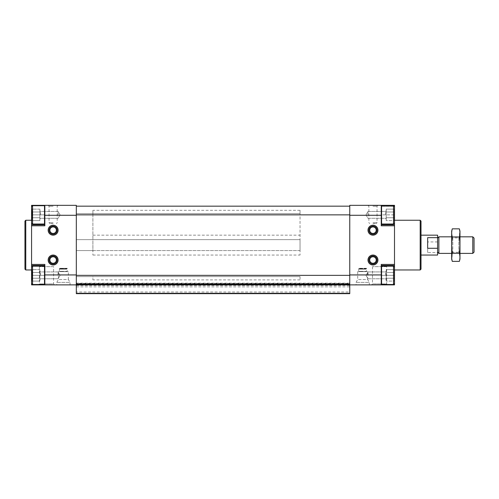 <?xml version="1.0" encoding="UTF-8"?>
<svg xmlns="http://www.w3.org/2000/svg" width="499" height="499" viewBox="0 0 499 499"><rect width="100%" height="100%" fill="white"/><g stroke="black" fill="none" stroke-linecap="round" stroke-linejoin="round"><path stroke-width="0.37" stroke-dasharray="2.5 1.87" d="M31.855 217.732L31.855 209.125L32.298 214.863L31.855 220.608L31.855 209.125L32.298 214.863L31.855 220.608L31.855 217.732L39.864 217.732L39.864 211.994L31.855 211.994L39.864 211.994L39.864 209.125L31.855 209.125L31.58 208.651L31.58 221.082L31.58 208.651L31.58 221.082L31.58 208.651L31.855 209.125L39.864 209.125L39.864 217.732L31.855 217.732L39.864 217.732L39.864 220.608L31.855 220.608L31.58 221.082L31.855 220.608L39.864 220.608L39.864 211.994L31.855 211.994L39.864 211.994L39.864 209.125L39.864 217.732L31.855 217.732M31.855 278.224L31.855 269.61L32.298 275.354L31.855 281.093L31.855 269.61L32.298 275.354L31.855 281.093L31.855 278.224L39.864 278.224L39.864 272.479L31.855 272.479L39.864 272.479L39.864 269.61L31.855 269.61L31.58 269.136L31.58 281.567L31.58 269.136L31.58 281.567L31.58 269.136L31.855 269.61L39.864 269.61L39.864 278.224L31.855 278.224L39.864 278.224L39.864 281.093L31.855 281.093L31.58 281.567L31.855 281.093L39.864 281.093L39.864 272.479L31.855 272.479L39.864 272.479L39.864 269.61L39.864 278.224L31.855 278.224M76.322 283.42L76.322 275.354L76.322 284.879L76.322 283.42L349.762 283.42L349.762 283.975L349.762 205.339L381.248 205.339L381.248 225.804L381.248 224.806L394.503 224.806L394.503 283.513L394.503 267.19L394.503 283.513L393.511 284.511L393.511 266.198L393.511 284.511L381.579 284.511L381.579 266.198L381.579 284.511L381.248 284.174L381.248 265.412L394.503 265.412L381.248 265.412L381.248 264.414L381.248 284.879L394.503 284.879L394.503 269.136L394.503 283.513M76.322 284.293L349.762 284.05L349.762 284.879L349.762 284.05L76.322 284.05L76.322 284.879L76.322 205.339L44.835 205.339L44.835 225.804L44.835 224.806L31.58 224.806L31.58 205.339M76.322 283.126L349.762 283.126L349.762 275.354L349.762 284.879L349.762 283.975L349.762 284.879L381.248 284.879L381.248 275.354L381.248 284.879M349.762 284.293L349.762 284.879L349.762 284.05L76.322 284.05L76.322 284.879L31.58 284.879L31.58 267.19L31.58 283.513L32.572 284.511L32.572 266.198L32.572 284.511L32.572 266.198L44.505 266.198L44.505 284.511L44.505 266.198L44.505 284.511L44.835 284.174L44.835 265.412L31.58 265.412L31.58 224.806L44.835 224.806L44.835 214.863L44.835 224.806L31.58 224.806M372.959 225.224A4.971 4.971 0 0 1 377.269 232.677A4.971 4.971 0 0 1 368.655 232.677A4.971 4.971 0 0 1 372.959 225.224M372.959 255.051A4.971 4.971 0 0 1 377.269 262.511A4.971 4.971 0 0 1 368.655 262.511A4.971 4.971 0 0 1 372.959 255.051M372.959 205.339L377.93 205.339L372.959 205.339M70.028 284.879L56.767 284.879L70.028 284.879L70.028 282.397L56.767 282.397L70.028 282.397L68.369 279.527L58.427 279.527L68.369 279.527L68.369 271.624L58.427 271.624L68.369 271.624M369.316 284.879L356.055 284.879L369.316 284.879L369.316 282.397L356.055 282.397L369.316 282.397L367.657 279.527L357.714 279.527L367.657 279.527L367.657 271.624L357.714 271.624L367.657 271.624M54.553 284.879L38.435 284.879L54.553 284.879L53.593 283.919L39.396 283.919L53.593 283.919L53.593 266.653L39.396 266.653L53.593 266.653M387.648 284.879L371.53 284.879L387.648 284.879L386.688 283.919L372.491 283.919L386.688 283.919L386.688 266.653L372.491 266.653L386.688 266.653M76.322 292.009L76.322 284.879L349.762 284.879L349.762 293.662L76.322 293.662L76.322 292.009L349.762 292.009M394.503 245.109L394.503 269.965L394.503 245.109M394.129 206.33L381.248 206.33L394.503 206.33L394.503 214.863L381.248 214.863L381.248 223.689L381.248 206.037L381.248 224.806L381.248 206.037L381.248 214.863L394.503 214.863L394.503 224.806L381.248 224.806L394.503 224.806M394.503 206.33L394.503 205.339M349.762 275.354L349.762 206.162L349.762 275.354L76.322 275.354L76.322 206.162L349.762 206.162M381.248 224.806L381.248 225.804L394.503 225.804M394.503 264.414L381.248 264.414L381.248 284.174M381.248 265.412L394.503 265.412M76.322 206.162L76.322 275.354M76.322 286.869L349.762 286.869M76.322 284.879L349.762 284.879M44.835 284.879L44.835 284.174M53.125 225.224A4.971 4.971 0 0 1 57.429 232.677A4.971 4.971 0 0 1 48.815 232.677A4.971 4.971 0 0 1 53.125 225.224M53.125 255.051A4.971 4.971 0 0 1 57.429 262.511A4.971 4.971 0 0 1 48.815 262.511A4.971 4.971 0 0 1 53.125 255.051M53.125 205.339L58.096 205.339L53.125 205.339M31.58 245.109L31.58 269.965L31.58 245.109M31.58 264.414L44.835 264.414L44.835 265.412L31.58 265.412L31.58 283.513M31.58 223.028L31.58 206.705L31.58 223.028L32.572 224.02L32.572 205.707L32.572 224.02L32.572 205.707L44.505 205.707L44.505 224.02L44.505 205.707L44.505 224.02L44.835 223.689L44.835 206.037L44.835 223.689L44.835 206.037L44.835 223.689L44.505 224.02L32.572 224.02M44.835 224.806L44.835 225.804L31.58 225.804M44.835 265.412L31.58 265.412M421.019 221.082L421.019 269.136M421.019 245.109L421.019 255.051L421.019 245.109M420.189 220.252L420.189 269.965M25.78 220.252L25.78 269.965M24.95 221.082L24.95 269.136M394.229 278.224L394.229 269.61L394.229 281.093L394.229 278.224L386.22 278.224L386.22 272.479L394.229 272.479L394.229 269.61L394.229 272.479L386.22 272.479L386.22 269.61L394.229 269.61L394.503 269.136L394.229 269.61L386.22 269.61L386.22 278.224L394.229 278.224L386.22 278.224L386.22 281.093L394.229 281.093L394.503 281.567L394.229 281.093L386.22 281.093L386.22 272.479L394.229 272.479L386.22 272.479L386.22 269.61L386.22 278.224L394.229 278.224M394.229 217.732L394.229 209.125L394.229 220.608L394.229 217.732L386.22 217.732L386.22 211.994L394.229 211.994L394.229 209.125L394.229 211.994L386.22 211.994L386.22 209.125L394.229 209.125L394.503 208.651L394.229 209.125L386.22 209.125L386.22 217.732L394.229 217.732L386.22 217.732L386.22 220.608L394.229 220.608L394.503 221.082L394.229 220.608L386.22 220.608L386.22 211.994L394.229 211.994L386.22 211.994L386.22 209.125L386.22 217.732L394.229 217.732M394.503 206.705L393.511 205.707L393.511 224.02L393.511 205.707L393.511 224.02L381.579 224.02L381.579 205.707L381.579 224.02L381.248 223.689L381.579 224.02L381.579 205.707L381.248 206.037M394.503 267.19L393.511 266.198L393.511 284.511M367.988 275.354L367.988 271.924L367.988 275.354M385.502 275.354L385.502 271.924L385.502 275.354M386.22 275.354L386.22 271.207L386.22 275.354M386.22 278.224L386.22 281.093L386.22 278.224M367.988 214.863L367.988 211.439L367.988 214.863M385.502 214.863L385.502 211.439L385.502 214.863M386.22 214.863L386.22 210.721L386.22 214.863M386.22 217.732L386.22 220.608L386.22 217.732M31.58 206.705L31.58 214.863L31.58 206.705L32.572 205.707M58.096 275.354L58.096 271.924L58.096 275.354M40.581 275.354L40.581 271.924L40.581 275.354M39.864 275.354L39.864 271.207L39.864 275.354M39.864 278.224L39.864 281.093L39.864 278.224M39.864 217.732L39.864 220.608L39.864 217.732M58.096 214.863L58.096 211.439L58.096 214.863M40.581 214.863L40.581 211.439L40.581 214.863M39.864 214.863L39.864 210.721L39.864 214.863M368.886 260.023A4.073 4.073 0 0 0 374.999 263.553A4.073 4.073 0 0 0 374.999 256.492A4.073 4.073 0 0 0 368.886 260.023M49.045 260.023A4.073 4.073 0 0 0 55.158 263.553A4.073 4.073 0 0 0 55.158 256.492A4.073 4.073 0 0 0 49.045 260.023M49.045 230.195A4.073 4.073 0 0 0 55.158 233.719A4.073 4.073 0 0 0 55.158 226.665A4.073 4.073 0 0 0 49.045 230.195M368.886 230.195A4.073 4.073 0 0 0 374.999 233.719A4.073 4.073 0 0 0 374.999 226.665A4.073 4.073 0 0 0 368.886 230.195M372.959 255.95A4.073 4.073 0 0 1 376.489 262.062A4.073 4.073 0 0 1 369.435 262.062A4.073 4.073 0 0 1 372.959 255.95A4.073 4.073 0 0 1 376.489 262.062A4.073 4.073 0 0 1 369.435 262.062A4.073 4.073 0 0 1 372.959 255.95M53.125 255.95A4.073 4.073 0 0 1 56.649 262.062A4.073 4.073 0 0 1 49.594 262.062A4.073 4.073 0 0 1 53.125 255.95A4.073 4.073 0 0 1 56.649 262.062A4.073 4.073 0 0 1 49.594 262.062A4.073 4.073 0 0 1 53.125 255.95M53.125 226.122A4.073 4.073 0 0 1 56.649 232.228A4.073 4.073 0 0 1 49.594 232.228A4.073 4.073 0 0 1 53.125 226.122A4.073 4.073 0 0 1 56.649 232.228A4.073 4.073 0 0 1 49.594 232.228A4.073 4.073 0 0 1 53.125 226.122M372.959 226.122A4.073 4.073 0 0 1 376.489 232.228A4.073 4.073 0 0 1 369.435 232.228A4.073 4.073 0 0 1 372.959 226.122A4.073 4.073 0 0 1 376.489 232.228A4.073 4.073 0 0 1 369.435 232.228A4.073 4.073 0 0 1 372.959 226.122M372.959 223.564L376.209 223.564L372.959 223.564M372.959 206.23L377.038 206.23L372.959 206.23M53.125 223.564L49.875 223.564L53.125 223.564M53.125 206.23L49.045 206.23L53.125 206.23M366.827 271.624L358.544 271.624L366.827 271.624L358.856 271.313L366.516 271.313L366.516 268.306L358.856 268.306L366.516 268.306M359.342 269.136L366.035 269.136L359.342 269.136L359.006 268.805L366.366 268.805L366.035 269.136L359.342 269.136L358.993 268.474L359.006 268.805L366.366 268.805L366.035 269.136L359.342 269.136M366.366 268.474L366.366 268.805L366.366 268.474L359.006 268.474L366.366 268.474M366.378 268.306L358.993 268.306L366.378 268.474M67.54 271.624L59.256 271.624L67.54 271.624L59.568 271.313L67.228 271.313L67.228 268.306L59.568 268.306L67.228 268.306M60.048 269.136L66.741 269.136L60.048 269.136L59.718 268.805L67.078 268.805L66.741 269.136L60.048 269.136L59.699 268.474L59.718 268.805L67.078 268.805L66.741 269.136L60.048 269.136M67.078 268.474L67.078 268.805L67.078 268.474L59.718 268.474L67.091 268.306L59.699 268.306L67.091 268.306M300.042 245.109L300.042 255.051L300.042 245.109M300.042 250.579L76.322 250.579L76.322 210.31L76.322 279.908L76.322 250.579L300.042 250.579L300.042 239.639L76.322 239.639L300.042 239.639L300.042 213.622L76.322 213.622L300.042 213.622L300.042 210.31L300.042 250.579M300.042 276.596L76.322 276.596L76.322 279.908L76.322 276.596L300.042 276.596L300.042 279.908L300.042 276.596M437.592 235.166L437.592 255.051M437.592 245.109L437.592 252.126L437.592 245.109M92.895 245.109L92.895 255.051L92.895 245.109M427.649 252.563L427.649 241.946L427.649 252.563L437.592 252.563M437.592 241.946L427.649 241.946M92.895 250.579L76.322 250.579L92.895 250.579L92.895 239.639L76.322 239.639L92.895 239.639L92.895 213.622L76.322 213.622L92.895 213.622L92.895 210.31L92.895 250.579M92.895 276.596L76.322 276.596L92.895 276.596L92.895 279.908L92.895 276.596M427.649 248.271L427.649 237.655M474.05 238.092L474.05 252.126M472.778 236.825L472.778 253.392M438.864 236.825L438.864 253.392M451.676 259.112L451.676 231.106M451.676 236.825L451.676 253.392L451.676 236.825L452.799 237.942L452.799 252.276L452.799 237.942L458.843 237.942L458.843 252.276L458.843 237.942L459.966 236.825L459.966 253.392L459.966 236.825L451.676 236.825M452.281 228.841C451.514 231.555 451.514 234.262 452.281 236.975C451.514 242.327 451.514 247.747 452.281 253.243L451.919 259.748M452.281 236.975L459.361 236.975L459.722 230.469M452.281 253.243L459.361 253.243C460.128 247.891 460.128 242.464 459.361 236.975M459.361 261.376C460.128 258.663 460.128 255.95 459.361 253.243M459.966 259.112L459.966 231.106M349.762 274.937L381.248 274.937M349.762 215.281L381.248 215.281M381.248 275.354L394.503 275.354L381.248 275.354M76.322 214.863L349.762 214.863M76.322 285.465L349.762 285.465M76.322 284.786L349.762 284.786M76.322 284.549L349.762 284.549M76.322 274.937L44.835 274.937M76.322 215.281L44.835 215.281M44.835 214.863L31.58 214.863L44.835 214.863M31.955 206.33L31.58 206.33M44.835 275.354L31.58 275.354L44.835 275.354M393.511 266.198L381.579 266.198L381.579 284.511M372.959 222.735L377.038 222.735L372.959 222.735M53.125 222.735L49.045 222.735L53.125 222.735M76.322 284.05L349.762 284.05M381.579 266.198L381.248 266.528L381.579 266.198M394.503 223.028L393.511 224.02M393.511 205.707L381.579 205.707M366.01 275.354L367.988 278.779L385.502 278.779L386.22 279.496L385.502 278.779L367.988 278.779L366.01 275.354L367.988 271.924L385.502 271.924L386.22 271.207L385.502 271.924L367.988 271.924L366.01 275.354M366.01 214.863L367.988 218.288L385.502 218.288L386.22 219.005L385.502 218.288L367.988 218.288L366.01 214.863L367.988 211.439L385.502 211.439L386.22 210.721L385.502 211.439L367.988 211.439L366.01 214.863M44.505 266.198L44.835 266.528L44.505 266.198M44.505 205.707L44.835 206.037M44.505 284.511L32.572 284.511M31.58 267.19L32.572 266.198M60.073 275.354L58.096 271.924L40.581 271.924L39.864 271.207L40.581 271.924L58.096 271.924L60.073 275.354L58.096 278.779L40.581 278.779L39.864 279.496L40.581 278.779L58.096 278.779L60.073 275.354M60.073 214.863L58.096 211.439L40.581 211.439L39.864 210.721L40.581 211.439L58.096 211.439L60.073 214.863L58.096 218.288L40.581 218.288L39.864 219.005L40.581 218.288L58.096 218.288L60.073 214.863M377.93 205.339L377.038 206.23L377.038 222.735L376.209 223.564M367.988 205.339L368.886 206.23L368.886 222.735L369.715 223.564M58.096 205.339L57.198 206.23L57.198 222.735L56.368 223.564M48.154 205.339L49.045 206.23L49.045 222.735L49.875 223.564M372.491 266.653L372.491 283.919L371.53 284.879M39.396 266.653L39.396 283.919L38.435 284.879M357.714 271.624L357.714 279.527L356.055 282.397L356.055 284.879M58.427 271.624L58.427 279.527L56.767 282.397L56.767 284.879M358.856 268.306L358.544 271.624M59.568 268.306L59.256 271.624M92.895 235.166L300.042 235.166M92.895 255.051L300.042 255.051M300.042 210.31L92.895 210.31M300.042 279.908L92.895 279.908M459.966 253.392L451.676 253.392L452.799 252.276L458.843 252.276L459.966 253.392"/><path stroke-width="0.75" d="M76.322 215.281L44.835 215.281L44.835 205.339L31.58 205.339L76.322 205.339L76.322 284.879L349.762 284.879L349.762 205.339L394.503 205.339L394.503 206.705L393.511 205.707L381.579 205.707L381.248 206.037M381.248 224.806L394.503 224.806L394.503 225.804L381.248 225.804L381.248 205.339L394.503 205.339M367.988 230.195A4.971 4.971 0 0 0 375.448 234.499A4.971 4.971 0 0 0 375.448 225.891A4.971 4.971 0 0 0 367.988 230.195M367.988 260.023A4.971 4.971 0 0 0 375.448 264.327A4.971 4.971 0 0 0 375.448 255.719A4.971 4.971 0 0 0 367.988 260.023M349.762 274.937L381.248 274.937L381.248 264.414L394.503 264.414L394.503 267.19L393.511 266.198L381.579 266.198L381.248 266.528M394.503 225.804L394.503 264.414M44.835 224.806L31.58 224.806L31.58 264.414L44.835 264.414L44.835 284.879L76.322 284.879L76.322 293.331L349.762 293.331L349.762 284.879L394.503 284.879L394.503 267.19M381.248 274.937L381.248 284.879M44.835 284.879L31.58 284.879L31.58 264.414M394.503 224.806L394.503 206.705M381.248 265.412L394.503 265.412M349.762 293.331L349.762 293.662L76.322 293.662L76.322 293.331M76.322 206.162L349.762 206.162M76.322 284.05L349.762 284.05M48.154 230.195A4.971 4.971 0 0 0 55.607 234.499A4.971 4.971 0 0 0 55.607 225.891A4.971 4.971 0 0 0 48.154 230.195M48.154 260.023A4.971 4.971 0 0 0 55.607 264.327A4.971 4.971 0 0 0 55.607 255.719A4.971 4.971 0 0 0 48.154 260.023M44.835 215.281L44.835 225.804L31.58 225.804M31.58 224.806L31.58 206.705L32.572 205.707L32.572 224.02L44.505 224.02L44.505 205.707L44.835 206.037M31.58 205.339L31.58 206.705M44.835 265.412L31.58 265.412M420.189 220.252L420.189 269.965L421.019 269.136L421.019 221.082L420.189 220.252L394.503 220.252M31.58 269.965L25.78 269.965L25.78 220.252L31.58 220.252M25.78 269.965L24.95 269.136L24.95 221.082L25.78 220.252M394.503 283.513L393.511 284.511L393.511 266.198M394.503 223.028L393.511 224.02L393.511 205.707M44.505 266.198L44.505 284.511L32.572 284.511L32.572 266.198L44.505 266.198L44.835 266.528M368.886 260.023A4.073 4.073 0 0 0 374.999 263.553A4.073 4.073 0 0 0 374.999 256.492A4.073 4.073 0 0 0 368.886 260.023M49.045 260.023A4.073 4.073 0 0 0 55.158 263.553A4.073 4.073 0 0 0 55.158 256.492A4.073 4.073 0 0 0 49.045 260.023M49.045 230.195A4.073 4.073 0 0 0 55.158 233.719A4.073 4.073 0 0 0 55.158 226.665A4.073 4.073 0 0 0 49.045 230.195M368.886 230.195A4.073 4.073 0 0 0 374.999 233.719A4.073 4.073 0 0 0 374.999 226.665A4.073 4.073 0 0 0 368.886 230.195M421.019 255.051L437.592 255.051L437.592 235.166L421.019 235.166M437.592 248.271L427.649 248.271L427.649 237.655L437.592 237.655M472.778 236.825L472.778 253.392L474.05 252.126L474.05 238.092L472.778 236.825L459.966 236.825M451.676 253.392L438.864 253.392L438.864 236.825L451.676 236.825M452.281 228.841L451.676 231.106L451.676 259.112L452.281 261.376C451.514 258.663 451.514 255.95 452.281 253.243C451.514 247.891 451.514 242.464 452.281 236.975C451.514 234.262 451.514 231.555 452.281 228.841L459.361 228.841C460.128 231.555 460.128 234.262 459.361 236.975C460.128 242.327 460.128 247.747 459.361 253.243C460.128 255.95 460.128 258.663 459.361 261.376L452.281 261.376L451.919 259.748M459.722 230.469L459.361 228.841L459.966 231.106L459.966 259.112L459.361 261.376M452.281 236.975L459.361 236.975M452.281 253.243L459.361 253.243M349.762 215.281L381.248 215.281M394.129 206.33L394.503 206.33M76.322 214.863L349.762 214.863M76.322 275.354L349.762 275.354M76.322 284.386L349.762 284.386M76.322 284.549L349.762 284.549M76.322 274.937L44.835 274.937M31.955 206.33L31.58 206.33M393.511 284.511L381.579 284.511L381.579 266.198M393.511 224.02L381.579 224.02L381.579 205.707M369.715 260.023A3.244 3.244 0 0 0 374.587 262.836A3.244 3.244 0 0 0 374.587 257.21A3.244 3.244 0 0 0 369.715 260.023M49.875 260.023A3.244 3.244 0 0 0 54.747 262.836A3.244 3.244 0 0 0 54.747 257.21A3.244 3.244 0 0 0 49.875 260.023M49.875 230.195A3.244 3.244 0 0 0 54.747 233.002A3.244 3.244 0 0 0 54.747 227.382A3.244 3.244 0 0 0 49.875 230.195M369.715 230.195A3.244 3.244 0 0 0 374.587 233.002A3.244 3.244 0 0 0 374.587 227.382A3.244 3.244 0 0 0 369.715 230.195M420.189 269.965L394.503 269.965M381.579 284.511L381.248 284.174M381.579 224.02L381.248 223.689M44.505 284.511L44.835 284.174M31.58 283.513L32.572 284.511M31.58 267.19L32.572 266.198M44.505 224.02L44.835 223.689M44.505 205.707L32.572 205.707M31.58 223.028L32.572 224.02M472.778 253.392L459.966 253.392M437.592 252.126L438.864 253.392M437.592 238.092L438.864 236.825"/></g></svg>
